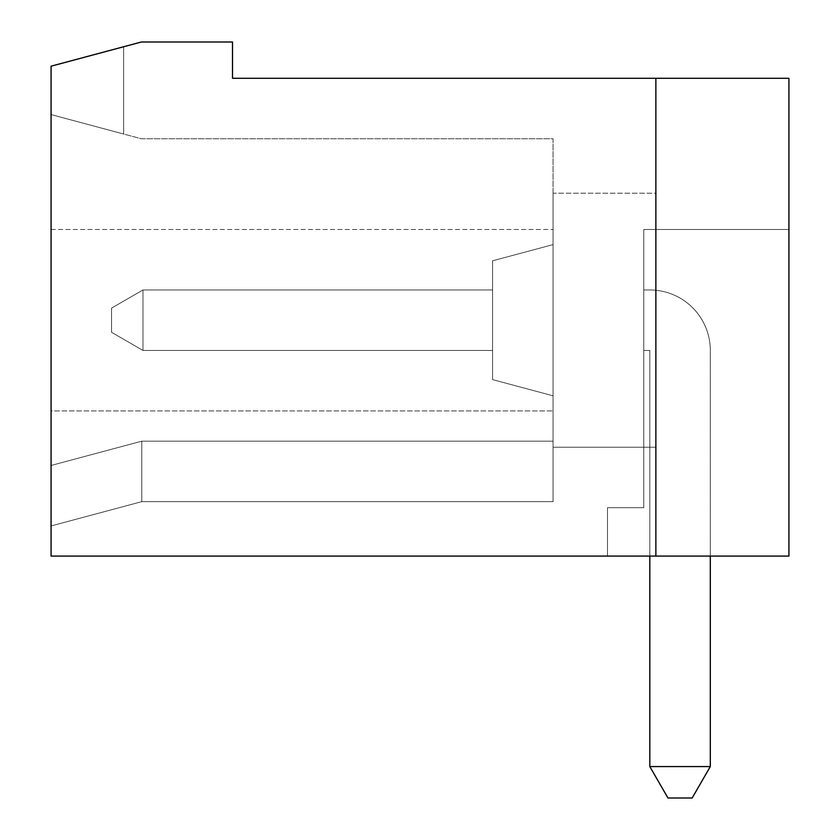 <?xml version="1.0" encoding="UTF-8"?>
<svg xmlns="http://www.w3.org/2000/svg" width="840" height="840" viewBox="0 0 840 840"><rect width="100%" height="100%" fill="white"/><g stroke="black" fill="none" stroke-linecap="round" stroke-linejoin="round"><path stroke-width="0.63" stroke-dasharray="4.2 3.15" d="M553.056 193.2L553.056 447.216L553.056 193.2L655.872 193.2L655.872 447.216L655.872 193.2L655.872 447.216L655.872 193.2L553.056 193.2L553.056 447.216L553.056 193.2M655.872 556.08L655.872 78.288L788.928 78.288L788.928 556.08L655.872 556.08L655.872 78.288L655.872 556.08L51.072 556.08L51.072 66.192L123.648 46.746L123.648 134.022L51.072 114.576L123.648 134.022L123.648 46.746L123.648 134.022L123.648 46.746L123.648 134.022L51.072 114.576L123.648 134.022L51.072 114.576L123.648 134.022L123.648 46.746L123.648 134.022L51.072 114.576L123.648 134.022L51.072 114.576L123.648 134.022L51.072 114.576L123.648 134.022L123.648 46.746L51.072 66.192L51.072 465.476L141.792 441.168L51.072 465.476L141.792 441.168L553.056 441.168L141.792 441.168L51.072 465.476L141.792 441.168L141.792 501.648L141.792 441.168L553.056 441.168L141.792 441.168L51.072 465.476L141.792 441.168L51.072 465.476L51.072 525.956L51.072 465.476L141.792 441.168L141.792 501.648L141.792 441.168L141.792 501.648L141.792 441.168L51.072 465.476L141.792 441.168L553.056 441.168L553.056 501.648L553.056 441.168L553.056 501.648L553.056 441.168L141.792 441.168L553.056 441.168L141.792 441.168L141.792 501.648L141.792 441.168L553.056 441.168L553.056 501.648L553.056 138.768L141.362 138.768L51.072 114.576L51.072 525.956L51.072 465.476L51.072 525.956L51.072 465.476L141.792 441.168L141.792 501.648L141.792 441.168L51.072 465.476L141.792 441.168L553.056 441.168L553.056 501.648L553.056 138.768L141.362 138.768L51.072 114.576L51.072 66.192L141.362 42L232.512 42L232.512 78.288L655.872 78.288L655.872 556.08L655.872 78.288L655.872 556.08L655.872 78.288L788.928 78.288L788.928 556.08L655.872 556.08L655.872 78.288L788.928 78.288L788.928 556.08L788.928 229.488L788.928 556.08L655.872 556.08L655.872 78.288L655.872 556.08L788.928 556.08L607.488 556.08L607.488 507.696L643.776 507.696L643.776 229.488L643.776 507.696L643.776 229.488L643.776 507.696L643.776 229.488L788.928 229.488L788.928 556.08L607.488 556.08L607.488 507.696L643.776 507.696L643.776 229.488L788.928 229.488L788.928 556.08L788.928 229.488L788.928 556.08L607.488 556.08L607.488 507.696L643.776 507.696L643.776 229.488L788.928 229.488L788.928 556.08L607.488 556.08L607.488 507.696L643.776 507.696L643.776 229.488L788.928 229.488L788.928 556.08L655.872 556.08L655.872 78.288L788.928 78.288L788.928 556.08L655.872 556.08L655.872 78.288L788.928 78.288L788.928 556.08L607.488 556.08L607.488 507.696L643.776 507.696L607.488 507.696L607.488 556.08L607.488 507.696L643.776 507.696L607.488 507.696L607.488 556.08L788.928 556.08L788.928 229.488L643.776 229.488L643.776 507.696L643.776 229.488L788.928 229.488L643.776 229.488L788.928 229.488L643.776 229.488L643.776 507.696L607.488 507.696L607.488 556.08L788.928 556.08L655.872 556.08L788.928 556.08L788.928 229.488L643.776 229.488L788.928 229.488L788.928 556.08L607.488 556.08L607.488 507.696L607.488 556.08L788.928 556.08L655.872 556.08L655.872 78.288L788.928 78.288L788.928 556.08L788.928 229.488L643.776 229.488L643.776 507.696L607.488 507.696L607.488 556.08L788.928 556.08L607.488 556.08L788.928 556.08L655.872 556.08L788.928 556.08L788.928 78.288L788.928 556.08L788.928 78.288L788.928 556.08L788.928 78.288L655.872 78.288M649.824 556.08L649.824 766.574L649.824 350.448L643.776 350.448L643.776 289.968L643.776 350.448L643.776 289.968L649.824 289.968L643.776 289.968L643.776 350.448L649.824 350.448L649.824 766.574L649.824 350.448L643.776 350.448L649.824 350.448L643.776 350.448L649.824 350.448L643.776 350.448L643.776 289.968L649.824 289.968A60.48 60.48 0 0 1 710.304 350.448L710.304 766.574L710.304 350.448A60.48 60.48 0 0 0 649.824 289.968A60.48 60.48 0 0 1 710.304 350.448A60.48 60.48 0 0 0 649.824 289.968L643.776 289.968L649.824 289.968A60.48 60.48 0 0 1 710.304 350.448A60.48 60.48 0 0 0 649.824 289.968A60.48 60.48 0 0 1 710.304 350.448A60.48 60.48 0 0 0 649.824 289.968A60.48 60.48 0 0 1 710.304 350.448A60.48 60.48 0 0 0 649.824 289.968L643.776 289.968L643.776 350.448L643.776 289.968L643.776 350.448L643.776 289.968L649.824 289.968A60.48 60.48 0 0 1 710.304 350.448L710.304 766.574L649.824 766.574L710.304 766.574L692.16 798L667.968 798L692.16 798L710.304 766.574L649.824 766.574L667.968 798L649.824 766.574L667.968 798L692.16 798L667.968 798L649.824 766.574L710.304 766.574L692.16 798L667.968 798L649.824 766.574L710.304 766.574L649.824 766.574L667.968 798L649.824 766.574L667.968 798L692.16 798L710.304 766.574L649.824 766.574L710.304 766.574L692.16 798L710.304 766.574L692.16 798L710.304 766.574L649.824 766.574L710.304 766.574L692.16 798L667.968 798L692.16 798L710.304 766.574L692.16 798L667.968 798L692.16 798L667.968 798L649.824 766.574L667.968 798L649.824 766.574L649.824 350.448L649.824 766.574L649.824 350.448L643.776 350.448L643.776 289.968L649.824 289.968A60.48 60.48 0 0 1 710.304 350.448L710.304 556.08M553.056 410.928L553.056 229.488L553.056 410.928L553.056 229.488L553.056 410.928L51.072 410.928L51.072 229.488L51.072 410.928L553.056 410.928M51.072 410.928L51.072 229.488L51.072 410.928M51.072 66.192L51.072 114.576L51.072 66.192L123.648 46.746L51.072 66.192L123.648 46.746L51.072 66.192L51.072 114.576L51.072 66.192L123.648 46.746L51.072 66.192L123.648 46.746L51.072 66.192L123.648 46.746L51.072 66.192L51.072 114.576L51.072 66.192M142.978 289.968L492.576 289.968L142.978 289.968L492.576 289.968L492.576 350.448L492.576 289.968L492.576 350.448L492.576 289.968L142.978 289.968L142.978 350.448L142.978 289.968L111.552 308.112L111.552 332.304L111.552 308.112L142.978 289.968L111.552 308.112L111.552 332.304L111.552 308.112L142.978 289.968L142.978 350.448L142.978 289.968L111.552 308.112L142.978 289.968L492.576 289.968L492.576 350.448L142.978 350.448L142.978 289.968L492.576 289.968L142.978 289.968L142.978 350.448L111.552 332.304L142.978 350.448L142.978 289.968L111.552 308.112L142.978 289.968L111.552 308.112L111.552 332.304L111.552 308.112L142.978 289.968L142.978 350.448L111.552 332.304L142.978 350.448L111.552 332.304L111.552 308.112L111.552 332.304L142.978 350.448L111.552 332.304L142.978 350.448L142.978 289.968L142.978 350.448L111.552 332.304L111.552 308.112L111.552 332.304L142.978 350.448L142.978 289.968L142.978 350.448L111.552 332.304L142.978 350.448L492.576 350.448L142.978 350.448L492.576 350.448L142.978 350.448L492.576 350.448L142.978 350.448L492.576 350.448L492.576 289.968L142.978 289.968L492.576 289.968L492.576 350.448L142.978 350.448L492.576 350.448L142.978 350.448L492.576 350.448L492.576 289.968L492.576 350.448L492.576 289.968L142.978 289.968L492.576 289.968L142.978 289.968L111.552 308.112L142.978 289.968M492.576 320.208L492.576 260.81L492.576 379.606L492.576 260.81L492.576 379.606L492.576 260.81L492.576 379.606L553.056 395.808L553.056 244.608L553.056 395.808L553.056 244.608L553.056 395.808L553.056 244.608L553.056 395.808L553.056 244.608L553.056 395.808L553.056 244.608L553.056 395.808L553.056 244.608L553.056 395.808L492.576 379.606L492.576 260.81L492.576 379.606L492.576 260.81L492.576 379.606L553.056 395.808L492.576 379.606L492.576 320.208M123.648 46.746L123.648 134.022L123.648 46.746M553.056 441.168L141.792 441.168L141.792 501.648L141.792 441.168L553.056 441.168M649.824 766.574L649.824 350.448L643.776 350.448L649.824 350.448L649.824 766.574L649.824 350.448L643.776 350.448L643.776 289.968L643.776 350.448L649.824 350.448L649.824 766.574L710.304 766.574M51.072 465.476L51.072 525.956L51.072 465.476M607.488 507.696L643.776 507.696L607.488 507.696M492.576 379.606L553.056 395.808L492.576 379.606M492.576 289.968L492.576 350.448L492.576 289.968M111.552 308.112L111.552 332.304L111.552 308.112M553.056 447.216L655.872 447.216L553.056 447.216M51.072 229.488L553.056 229.488L51.072 229.488M141.792 501.648L553.056 501.648L141.792 501.648L51.072 525.956L141.792 501.648L553.056 501.648L141.792 501.648L51.072 525.956L141.792 501.648L553.056 501.648L141.792 501.648L51.072 525.956L141.792 501.648M492.576 260.81L553.056 244.608L492.576 260.81"/><path stroke-width="1.26" d="M655.872 78.288L655.872 556.08L51.072 556.08L51.072 66.192L141.362 42L232.512 42L232.512 78.288L788.928 78.288L788.928 556.08L655.872 556.08M710.304 556.08L710.304 766.574L692.16 798L667.968 798L649.824 766.574L710.304 766.574M649.824 556.08L649.824 766.574"/></g></svg>
